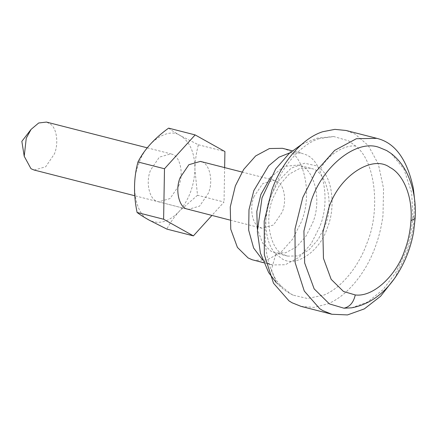 <?xml version="1.0" encoding="UTF-8"?>
<svg xmlns="http://www.w3.org/2000/svg" width="437" height="437" viewBox="0 0 437 437"><rect width="100%" height="100%" fill="white"/><g stroke="black" fill="none" stroke-linecap="round" stroke-linejoin="round"><path stroke-width="0.33" stroke-dasharray="2.19 1.64" d="M178.771 185.709L170.08 198.551L158.582 201.834L157.238 201.386C149.312 199.545 145.39 181.776 150.645 169.982L159.341 157.14L170.84 153.857L172.178 154.299C180.104 156.146 184.026 173.915 178.771 185.709M201.736 161.854C209.662 163.695 213.584 181.464 208.329 193.258L199.633 206.1L188.134 209.383L134.765 195.749M168.611 128.134C171.55 130.368 175.505 132.881 180.47 135.683L198.382 144.773C196.317 152.458 195.164 160.559 194.924 169.092C194.765 152.797 189.948 141.659 180.47 135.683C168.42 126.664 145.57 141.927 138.922 163.433C129.969 183.649 135.481 214.764 148.946 220.008C158.839 224.858 168.879 222.029 179.061 211.513C173.975 217.255 169.906 223.116 166.858 229.103M197.508 195.257L179.252 211.306C188.975 199.851 194.197 185.883 194.918 169.398L197.508 195.257L224.039 202.036L211.89 215.452M224.634 167.6L224.039 202.036M194.924 169.092L194.918 169.398M198.382 144.773L224.918 151.552M34.195 170.053L45.694 166.77L54.385 153.928C58.705 143.953 56.963 128.418 50.523 124.157L46.453 122.076M254.094 196.415C249.511 206.881 251.821 223.127 258.715 226.748L262.031 228.261L273.529 224.979L282.22 212.136C286.541 202.162 284.798 186.626 278.358 182.366L274.289 180.284L262.79 183.567L254.094 196.415M394.382 278.648L405.935 255.126C409.638 245.392 412.255 234.762 413.779 223.236L414.587 199.523M351.627 307.834L367.654 302.022L382.992 289.709L395.775 272.65L404.941 253.449C409.256 242.185 411.878 229.813 412.812 216.331L411.687 192.804L403.908 168.95L391.071 153.442M301.104 306.392L313.941 307.397L327.854 303.824C348.049 295.762 366.627 271.213 375.148 247.26C378.852 237.526 381.463 226.896 382.987 215.37L383.566 188.527L378.36 164.104L368.211 145.461L355.106 134.104L346.049 130.477M319.136 138.666C299.738 144.713 281.133 168.185 272.999 191.286C260.059 221.805 263.019 269.192 281.657 286.557L291.222 294.15L293.205 295.177L307.473 298.504L323.773 295.117C342.127 287.786 359.017 265.472 366.763 243.693C380.501 211.677 376.033 161.805 355.789 146.111L348.546 140.829L333.737 136.524L319.136 138.666M311.559 168.573C326.679 171.004 334.682 204.205 324.729 226.552L318.196 239.492L308.79 250.101L297.947 255.929L287.71 256.12L284.787 255.104C270.498 251.313 263.669 219.03 273.163 197.726L279.696 184.791L289.103 174.183L299.946 168.354L310.183 168.163L311.559 168.573M270.601 177.264L284.197 166.426L297.865 165.017L299.241 165.426C314.367 167.857 322.364 201.058 312.417 223.405L305.878 236.346L296.477 246.954L285.629 252.783L275.397 252.974L270.869 251.155L262.599 243.081L257.349 229.157M289.933 152.786L300.929 153.021L304.655 154.31C322.839 159.139 331.525 200.228 319.447 227.338L311.128 243.808L299.159 257.306L285.356 264.724L272.333 264.964L266.565 262.659L262.566 259.895M282.46 148.301L286.18 149.591C304.365 154.419 313.05 195.508 300.973 222.619L292.659 239.088L280.685 252.586L266.887 260.004L253.859 260.244M270.579 264.445L263.648 262.675M275.84 253.892L281.619 258.486C294.866 268.394 319.982 251.619 327.286 227.983C335.594 208.629 332.89 178.482 320.649 168.993L316.273 165.798L304.622 163.22L291.157 168.169L278.975 180.35L270.607 196.3C262.779 214.753 264.571 243.398 275.84 253.892L271.481 269.503L276.321 282.695L281.657 286.557M320.649 168.993C326.335 155.976 344.209 144.336 355.789 146.111M412.812 216.331L415.15 218.418M158.582 201.834L188.134 209.383M147.225 147.821L170.84 153.857M242.027 172.041L274.289 180.284M262.031 228.261L229.769 220.019M287.71 256.12L275.397 252.974M310.183 168.163L297.865 165.017M300.929 153.021L292.287 150.814M272.333 264.964L263.68 262.757M293.205 295.177C287.541 292.621 281.914 288.458 276.321 282.695M333.737 136.524L317.12 138.163L301.628 144.428"/><path stroke-width="0.66" d="M229.769 220.019L186.796 208.941C178.87 207.1 174.947 189.325 180.202 177.537L188.893 164.689L200.392 161.406L201.736 161.854M195.142 134.913L168.611 128.134C154.447 138.371 144.226 149.651 137.961 161.974C133.695 177.744 133.4 194.574 137.081 212.458C140.026 214.693 143.975 217.211 148.946 220.008L166.858 229.103L193.389 235.882L163.613 219.237L164.492 168.753L195.142 134.913L224.918 151.552L224.634 167.6M211.89 215.452L193.389 235.882M137.081 212.458L163.613 219.237M137.961 161.974L164.492 168.753M147.225 147.821L46.453 122.076L38.691 122.983L31.082 129.39L26.258 138.207L24.215 156.266L30.88 168.54L31.726 169.064L34.195 170.053L134.765 195.749M414.587 199.523L413.353 188.418C407.295 159.926 395.485 143.331 377.923 138.638L376.836 138.343L356.363 138.726L334.676 150.377L315.869 171.594L302.797 197.475L294.997 229.032L295.144 262.692L304.278 291.053L319.747 308.708L322.839 310.625L331.891 314.258L347.486 314.924L364.354 308.877L380.6 296.248L394.382 278.648M415.15 218.418L415.15 218.418C416.237 201.643 413.336 186.222 406.448 172.156C402.532 164.569 397.408 158.331 391.071 153.442L386.723 150.585L379.48 147.553C356.548 138.398 322.102 166.923 311.182 201.036L303.923 231.097L304.644 262.921L314.154 288.873L329.4 303.901L343.946 308.194L351.627 307.834C369.959 304.371 385.188 293.2 397.315 274.327C405.694 260.807 411.141 246.539 413.642 231.523L415.15 218.418L410.988 220.619C412.878 195.65 402.597 173.56 389.875 167.415C372.144 154.146 338.522 176.603 328.744 208.241L322.872 232.566L323.456 258.316L331.153 279.319L343.487 291.479L355.259 294.948C373.602 297.351 396.567 274.922 404.618 250.652C408.109 241.535 410.228 231.523 410.988 220.619M376.836 138.343L346.049 130.477L334.862 129.363L322.752 131.723C301.421 138.376 280.953 164.197 272.005 189.609L264.205 221.166L264.352 254.826L273.486 283.187L288.961 300.842L292.047 302.759L301.104 306.392L331.896 314.258M257.349 229.157L256.819 211.404L260.845 194.58L270.601 177.264M262.566 259.895L253.629 248.014L248.68 230.201L248.986 209.722L253.815 190.652L268.635 165.847L278.997 157.189L289.933 152.786M263.68 262.757L252.105 259.725L248.096 257.939L237.422 247.418L230.763 229.25L230.261 206.974L235.341 185.933L243.66 169.463L255.629 155.96L269.432 148.547L282.46 148.301L292.287 150.814M263.648 262.675L252.105 259.725M343.946 308.194C349.824 306.861 353.593 302.448 355.259 294.948M200.392 161.406L242.027 172.041M301.628 144.428L289.168 153.458L275.703 168.944L262.025 197.824L257.371 231.386L260.397 253.056L268.64 272.541L276.321 282.695M24.215 156.266L21.85 141.348L31.082 129.39"/></g></svg>

